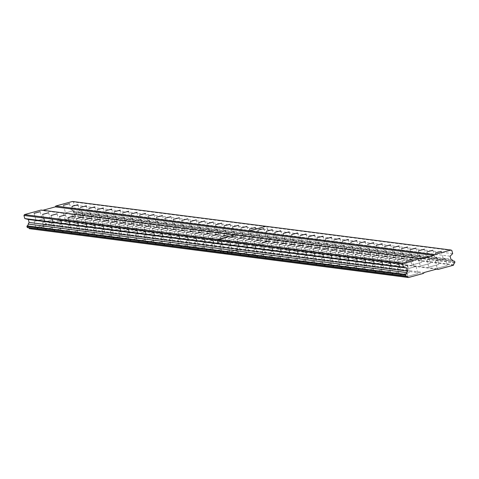 <?xml version="1.0" encoding="UTF-8"?>
<svg xmlns="http://www.w3.org/2000/svg" width="479" height="479" viewBox="0 0 479 479"><rect width="100%" height="100%" fill="white"/><g stroke="black" fill="none" stroke-linecap="round" stroke-linejoin="round"><path stroke-width="0.36" stroke-dasharray="2.4 1.8" d="M409.473 272.497L399.438 275.215L409.473 272.497M407.569 265.384L397.528 268.102L407.569 265.384M401.025 271.413L390.984 274.132L401.025 271.413M399.115 264.3L389.08 267.019L399.115 264.3M392.57 270.33L382.535 273.048L392.57 270.33M390.666 263.211L380.631 265.929L390.666 263.211M384.122 269.24L374.087 271.958L384.122 269.24M382.218 262.127L372.177 264.845L382.218 262.127M375.674 268.156L365.633 270.875L375.674 268.156M373.764 261.043L363.729 263.761L373.764 261.043M367.219 267.072L357.184 269.791L367.219 267.072M365.315 259.959L355.28 262.678L365.315 259.959M358.771 265.989L348.736 268.707L358.771 265.989M356.867 258.876L346.826 261.594L356.867 258.876M350.323 264.905L340.282 267.623L350.323 264.905M348.413 257.792L338.378 260.51L348.413 257.792M341.868 263.821L331.833 266.54L341.868 263.821M339.964 256.708L329.929 259.426L339.964 256.708M333.42 262.737L323.385 265.456L333.42 262.737M331.516 255.624L321.475 258.343L331.516 255.624M324.972 261.654L314.931 264.372L324.972 261.654M323.062 254.541L313.026 257.259L323.062 254.541M316.517 260.57L306.482 263.288L316.517 260.57M314.613 253.457L304.578 256.175L314.613 253.457M308.069 259.486L298.028 262.205L308.069 259.486M306.165 252.373L296.124 255.091L306.165 252.373M299.62 258.403L289.579 261.121L299.62 258.403M297.71 251.289L287.675 254.008L297.71 251.289M291.166 257.319L281.131 260.037L291.166 257.319M289.262 250.206L279.221 252.924L289.262 250.206M282.718 256.235L272.677 258.953L282.718 256.235M280.814 249.122L270.773 251.84L280.814 249.122M274.263 255.151L264.228 257.87L274.263 255.151M272.359 248.038L262.324 250.757L272.359 248.038M265.815 254.068L255.78 256.786L265.815 254.068M263.911 246.954L253.87 249.673L263.911 246.954M257.367 252.984L247.326 255.702L257.367 252.984M255.457 245.871L245.422 248.589L255.457 245.871M248.912 251.9L238.877 254.618L248.912 251.9M247.008 244.787L236.973 247.505L247.008 244.787M240.464 250.816L230.429 253.535L240.464 250.816M238.56 243.703L228.519 246.422L238.56 243.703M417.928 273.581L407.886 276.299L417.928 273.581M416.017 266.468L405.982 269.186L416.017 266.468M438.8 264.468L428.765 267.186L438.8 264.468M436.896 257.355L426.855 260.073L436.896 257.355M430.352 263.384L420.311 266.102L430.352 263.384M428.448 256.271L418.406 258.989L428.448 256.271M421.897 262.3L411.862 265.019L421.897 262.3M419.993 255.187L409.958 257.906L419.993 255.187M413.449 261.217L403.414 263.935L413.449 261.217M411.545 254.104L401.504 256.822L411.545 254.104M405 260.133L394.959 262.851L405 260.133M403.09 253.02L393.055 255.738L403.09 253.02M396.546 259.049L386.511 261.768L396.546 259.049M394.642 251.936L384.607 254.654L394.642 251.936M388.098 257.965L378.063 260.684L388.098 257.965M386.194 250.852L376.153 253.571L386.194 250.852M379.649 256.882L369.608 259.6L379.649 256.882M377.739 249.769L367.704 252.487L377.739 249.769M371.195 255.798L361.16 258.516L371.195 255.798M369.291 248.685L359.256 251.403L369.291 248.685M362.747 254.714L352.712 257.433L362.747 254.714M360.843 247.601L350.802 250.319L360.843 247.601M354.298 253.631L344.257 256.349L354.298 253.631M352.388 246.517L342.353 249.236L352.388 246.517M345.844 252.547L335.809 255.265L345.844 252.547M343.94 245.434L333.905 248.152L343.94 245.434M337.396 251.463L327.361 254.181L337.396 251.463M335.492 244.35L325.451 247.062L335.492 244.35M328.947 250.373L318.906 253.092L328.947 250.373M327.037 243.26L317.002 245.978L327.037 243.26M320.493 249.29L310.458 252.008L320.493 249.29M318.589 242.176L308.548 244.895L318.589 242.176M312.045 248.206L302.004 250.924L312.045 248.206M310.141 241.093L300.099 243.811L310.141 241.093M303.596 247.122L293.555 249.84L303.596 247.122M301.686 240.009L291.651 242.727L301.686 240.009M295.142 246.038L285.107 248.757L295.142 246.038M293.238 238.925L283.197 241.644L293.238 238.925M286.693 244.955L276.652 247.673L286.693 244.955M284.783 237.841L274.748 240.56L284.783 237.841M278.239 243.871L268.204 246.589L278.239 243.871M276.335 236.758L266.3 239.476L276.335 236.758M269.791 242.787L259.756 245.505L269.791 242.787M267.887 235.674L257.846 238.392L267.887 235.674M447.254 265.552L437.213 268.27L447.254 265.552M445.344 258.438L435.309 261.157L445.344 258.438M428.897 259.546L434.92 257.912L428.897 259.546M420.448 258.462L426.472 256.828L420.448 258.462M411.994 257.379L418.017 255.744L411.994 257.379M403.546 256.295L409.569 254.66L403.546 256.295M395.097 255.205L401.115 253.577L395.097 255.205M386.643 254.121L392.666 252.493L386.643 254.121M378.194 253.038L384.218 251.409L378.194 253.038M369.746 251.954L375.764 250.325L369.746 251.954M361.292 250.87L367.315 249.242L361.292 250.87M352.843 249.787L358.867 248.158L352.843 249.787M344.389 248.703L350.412 247.074L344.389 248.703M335.941 247.619L341.964 245.99L335.917 247.607L333.869 239.961M327.492 246.535L333.516 244.907L327.492 246.535M319.038 245.452L325.061 243.823L319.038 245.452M310.59 244.368L316.613 242.739L310.59 244.368M302.141 243.284L308.165 241.656L302.117 243.272L300.064 235.62M293.687 242.2L299.71 240.572L293.687 242.2M285.239 241.117L291.262 239.482L285.239 241.117M276.79 240.033L282.808 238.398L276.79 240.033M268.336 238.949L274.359 237.315L268.336 238.949M259.887 237.865L265.911 236.231L259.887 237.865M437.345 260.63L443.368 258.995L437.345 260.63M399.57 267.569L405.593 265.941L399.57 267.569M391.121 266.486L397.139 264.857L391.121 266.486M382.667 265.402L388.691 263.773L382.667 265.402M374.219 264.318L380.242 262.69L374.219 264.318M365.77 263.234L371.788 261.606L365.77 263.234M357.316 262.151L363.339 260.522L357.316 262.151M348.868 261.067L354.891 259.438L348.868 261.067M340.419 259.983L346.437 258.349L340.419 259.983M331.965 258.899L337.988 257.265L331.965 258.899M323.517 257.816L329.54 256.181L323.517 257.816M315.062 256.732L321.086 255.097L315.062 256.732M306.614 255.648L312.637 254.014L306.614 255.648M298.166 254.565L304.189 252.93L298.166 254.565M289.711 253.481L295.735 251.846L289.711 253.481M281.263 252.391L287.286 250.762L281.263 252.391M272.814 251.307L278.838 249.679L272.814 251.307M264.36 250.224L270.384 248.595L264.336 250.218L262.288 242.566M255.912 249.14L261.935 247.511L255.912 249.14M247.463 248.056L253.481 246.428L247.463 248.056M239.009 246.972L245.032 245.344L239.009 246.972M230.561 245.889L236.584 244.26L230.537 245.877L228.489 238.231M408.018 268.653L414.042 267.025L408.018 268.653M232.016 249.733L221.975 252.451L232.016 249.733M230.106 242.619L220.071 245.338L230.106 242.619M223.561 248.649L213.526 251.367L223.561 248.649M221.657 241.536L211.622 244.248L221.657 241.536M215.113 247.559L205.078 250.278L215.113 247.559M213.209 240.446L203.168 243.164L213.209 240.446M206.665 246.475L196.624 249.194L206.665 246.475M204.755 239.362L194.719 242.081L204.755 239.362M198.21 245.392L188.175 248.11L198.21 245.392M196.306 238.279L186.271 240.997L196.306 238.279M189.762 244.308L179.727 247.026L189.762 244.308M187.858 237.195L177.817 239.913L187.858 237.195M181.313 243.224L171.272 245.943L181.313 243.224M179.403 236.111L169.368 238.829L179.403 236.111M172.859 242.14L162.824 244.859L172.859 242.14M170.955 235.027L160.914 237.746L170.955 235.027M164.411 241.057L154.37 243.775L164.411 241.057M162.507 233.944L152.466 236.662L162.507 233.944M155.962 239.973L145.921 242.691L155.962 239.973M154.052 232.86L144.017 235.578L154.052 232.86M147.508 238.889L137.473 241.608L147.508 238.889M145.604 231.776L135.563 234.494L145.604 231.776M139.06 237.806L129.019 240.524L139.06 237.806M137.15 230.692L127.115 233.411L137.15 230.692M130.605 236.722L120.57 239.44L130.605 236.722M128.701 229.609L118.666 232.327L128.701 229.609M122.157 235.638L112.122 238.356L122.157 235.638M120.253 228.525L110.212 231.243L120.253 228.525M113.709 234.554L103.668 237.273L113.709 234.554M111.799 227.441L101.764 230.159L111.799 227.441M105.254 233.471L95.219 236.189L105.254 233.471M103.35 226.357L93.315 229.076L103.35 226.357M96.806 232.387L86.771 235.105L96.806 232.387M94.902 225.274L84.861 227.992L94.902 225.274M88.358 231.303L78.317 234.021L88.358 231.303M86.448 224.19L76.412 226.908L86.448 224.19M79.903 230.219L69.868 232.938L79.903 230.219M77.999 223.106L67.964 225.825L77.999 223.106M71.455 229.136L61.42 231.854L71.455 229.136M69.551 222.022L59.51 224.741L69.551 222.022M63.006 228.052L52.965 230.77L63.006 228.052M61.096 220.939L51.061 223.657L61.096 220.939M54.552 226.968L44.517 229.686L54.552 226.968M52.648 219.855L42.613 222.567L52.648 219.855M46.104 225.878L36.063 228.597L46.104 225.878M44.2 218.765L34.159 221.484L44.2 218.765M261.342 241.703L251.301 244.422L261.342 241.703M259.432 234.59L249.397 237.309L259.432 234.59M252.888 240.62L242.853 243.338L252.888 240.62M250.984 233.507L240.949 236.225L250.984 233.507M244.44 239.536L234.405 242.254L244.44 239.536M242.536 232.423L232.495 235.141L242.536 232.423M235.991 238.452L225.95 241.171L235.991 238.452M234.081 231.339L224.046 234.057L234.081 231.339M227.537 237.368L217.502 240.087L227.537 237.368M225.633 230.255L215.598 232.974L225.633 230.255M219.089 236.285L209.054 239.003L219.089 236.285M217.185 229.172L207.144 231.89L217.185 229.172M210.64 235.201L200.599 237.919L210.64 235.201M208.73 228.088L198.695 230.806L208.73 228.088M202.186 234.117L192.151 236.836L202.186 234.117M200.282 227.004L190.247 229.722L200.282 227.004M193.738 233.034L183.697 235.752L193.738 233.034M191.834 225.92L181.792 228.639L191.834 225.92M185.289 231.95L175.248 234.668L185.289 231.95M183.379 224.837L173.344 227.555L183.379 224.837M176.835 230.866L166.8 233.584L176.835 230.866M174.931 223.753L164.89 226.471L174.931 223.753M168.386 229.782L158.345 232.501L168.386 229.782M166.482 222.669L156.441 225.381L166.482 222.669M159.932 228.693L149.897 231.411L159.932 228.693M158.028 221.579L147.993 224.298L158.028 221.579M151.484 227.609L141.449 230.327L151.484 227.609M149.58 220.496L139.539 223.214L149.58 220.496M143.035 226.525L132.994 229.243L143.035 226.525M141.125 219.412L131.09 222.13L141.125 219.412M134.581 225.441L124.546 228.16L134.581 225.441M132.677 218.328L122.642 221.047L132.677 218.328M126.133 224.358L116.098 227.076L126.133 224.358M124.229 217.244L114.188 219.963L124.229 217.244M117.684 223.274L107.643 225.992L117.684 223.274M115.774 216.161L105.739 218.879L115.774 216.161M109.23 222.19L99.195 224.908L109.23 222.19M107.326 215.077L97.291 217.795L107.326 215.077M100.782 221.106L90.747 223.825L100.782 221.106M98.878 213.993L88.837 216.712L98.878 213.993M92.333 220.023L82.292 222.741L92.333 220.023M90.423 212.91L80.388 215.628L90.423 212.91M83.879 218.939L73.844 221.657L83.879 218.939M81.975 211.826L71.94 214.544L81.975 211.826M75.431 217.855L65.395 220.574L75.431 217.855M73.526 210.742L63.485 213.46L73.526 210.742M251.439 236.782L257.457 235.147L251.439 236.782M242.985 235.698L249.008 234.063L242.961 235.686L240.913 228.034M234.536 234.614L240.56 232.98L234.536 234.614M226.088 233.53L232.105 231.896L226.088 233.53M217.634 232.441L223.657 230.812L217.634 232.441M209.185 231.357L215.209 229.728L209.161 231.351L207.108 223.699M200.731 230.273L206.754 228.645L200.731 230.273M192.283 229.19L198.306 227.561L192.283 229.19M183.834 228.106L189.858 226.477L183.834 228.106M175.38 227.022L181.403 225.393L175.38 227.022M166.931 225.938L172.955 224.31L166.931 225.938M158.483 224.855L164.507 223.226L158.483 224.855M150.029 223.771L156.052 222.142L150.029 223.771M141.58 222.687L147.604 221.058L141.58 222.687M133.132 221.603L139.15 219.975L133.132 221.603M124.678 220.52L130.701 218.891L124.678 220.52M116.229 219.436L122.253 217.801L116.229 219.436M107.781 218.352L113.798 216.718L107.781 218.352M99.327 217.268L105.35 215.634L99.327 217.268M90.878 216.185L96.902 214.55L90.878 216.185M82.424 215.101L88.447 213.466L82.406 215.089L80.352 207.437M73.976 214.017L79.999 212.383L73.976 214.017M65.527 212.933L71.551 211.299L65.527 212.933M222.112 244.805L228.13 243.176L222.112 244.805M213.658 243.721L219.681 242.093L213.658 243.721M205.21 242.637L211.233 241.009L205.21 242.637M196.755 241.554L202.779 239.925L196.755 241.554M188.307 240.47L194.33 238.841L188.307 240.47M179.859 239.386L185.882 237.758L179.859 239.386M171.404 238.303L177.428 236.668L171.38 238.291L169.332 230.638M162.956 237.219L168.979 235.584L162.956 237.219M154.507 236.135L160.531 234.5L154.507 236.135M146.053 235.051L152.077 233.417L146.053 235.051M137.605 233.968L143.628 232.333L137.581 233.956L135.533 226.304M129.156 232.884L135.174 231.249L129.156 232.884M120.702 231.8L126.725 230.165L120.702 231.8M112.254 230.71L118.277 229.082L112.254 230.71M103.805 229.627L109.823 227.998L103.781 229.621L101.728 221.969M95.351 228.543L101.374 226.914L95.351 228.543M86.903 227.459L92.926 225.831L86.903 227.459M78.448 226.375L84.472 224.747L78.448 226.375M70 225.292L76.023 223.663L70 225.292M61.551 224.208L67.575 222.579L61.551 224.208M53.097 223.124L59.121 221.496L53.097 223.124M44.649 222.04L50.672 220.412L44.649 222.04M36.2 220.957L42.224 219.328L36.2 220.957M437.453 268.875L58.875 220.31L45.541 223.956L424.125 272.521M45.541 223.956L45.056 224.807L423.64 273.371M28.554 227.776A1.653 1.641 97.3 0 0 27.614 227.657M41.098 210.047L41.948 210.532L42.894 210.275M72.425 201.473L73.275 201.958L74.101 205.066L71.509 207.652L72.299 210.61L73.916 211.544A1.653 1.641 97.3 0 0 75.712 212.58L76.191 212.862L76.197 214.358A1.653 1.641 97.3 0 0 75.161 216.179L74.898 216.64L59.719 220.795L58.875 220.31M45.056 224.807L29.878 228.962M436.507 269.132L59.719 220.795M238.59 249.637L223.412 253.792M453.475 265.21L268.432 241.47L253.253 245.625M72.299 210.61L450.883 259.175M450.092 256.217L71.509 207.652M452.685 253.631L74.101 205.066M451.853 250.523L266.803 226.789L267.635 229.89M420.526 259.097L41.948 210.532M223.394 253.78L238.554 249.631M253.217 245.619L268.396 241.464L74.898 216.64M267.605 229.884L266.773 226.783L73.275 201.958M223.226 253.69L238.668 249.463M253.068 245.523L268.432 241.47M453.739 264.743L75.161 216.179M73.916 211.544L452.499 260.109M267.51 230.004L266.803 226.789M266.114 226.393L249.182 231.028M234.788 234.967L217.855 239.602M217.562 240.111L218.454 243.428M454.781 262.923L76.197 214.358M75.712 212.58L453.368 261.031M455.05 262.45L76.466 213.885M76.191 212.862L454.775 261.426M220.484 251.014L220.831 252.307M269.887 238.883L269.539 237.584M269.725 237.686L270 238.71M269.964 238.71L269.695 237.68M407.605 265.402L409.515 272.515M399.157 264.318L401.061 271.431M390.708 263.234L392.612 270.348M382.254 262.145L384.164 269.258M373.806 261.061L375.71 268.174M365.357 259.977L367.261 267.09M356.903 258.894L358.813 266.007M348.455 257.81L350.359 264.923M340.006 256.726L341.91 263.839M331.552 255.642L333.462 262.755M323.103 254.559L325.007 261.672M314.655 253.475L316.559 260.588M306.201 252.391L308.111 259.504M297.752 251.307L299.656 258.421M289.298 250.224L291.208 257.337M280.85 249.14L282.754 256.253M272.401 248.056L274.305 255.169M263.947 246.972L265.857 254.086M255.499 245.889L257.403 253.002M247.05 244.805L248.954 251.918M238.596 243.721L240.506 250.834M416.059 266.486L417.963 273.599M436.932 257.373L438.842 264.486M428.483 256.289L430.387 263.402M420.035 255.205L421.939 262.318M411.581 254.121L413.491 261.235M403.132 253.038L405.036 260.151M394.684 251.954L396.588 259.067M386.23 250.87L388.14 257.983M377.781 249.787L379.685 256.9M369.333 248.703L371.237 255.816M360.879 247.619L362.789 254.732M352.43 246.535L354.334 253.648M343.982 245.452L345.886 252.565M335.528 244.368L337.438 251.481M327.079 243.278L328.983 250.397M318.631 242.194L320.535 249.308M310.176 241.111L312.08 248.224M301.728 240.027L303.632 247.14M293.274 238.943L295.184 246.056M284.825 237.859L286.729 244.973M276.377 236.776L278.281 243.889M267.923 235.692L269.833 242.805M445.386 258.456L447.29 265.57M432.872 250.266L434.92 257.912M424.418 249.182L426.472 256.828M415.97 248.098L418.017 255.744M407.515 247.008L409.569 254.66M399.067 245.925L401.115 253.577M390.619 244.841L392.666 252.493M382.164 243.757L384.218 251.409M373.716 242.673L375.764 250.325M365.267 241.59L367.315 249.242M356.813 240.506L358.867 248.158M348.365 239.422L350.412 247.074M339.916 238.338L341.964 245.99M331.462 237.255L333.516 244.907M323.014 236.171L325.061 243.823M314.565 235.087L316.613 242.739M306.111 234.003L308.165 241.656M297.663 232.92L299.71 240.572M289.208 231.836L291.262 239.482M280.76 230.752L282.808 238.398M272.312 229.669L274.359 237.315M263.857 228.585L265.911 236.231M441.321 251.349L443.368 258.995M403.54 258.289L405.593 265.941M395.091 257.205L397.139 264.857M386.643 256.121L388.691 263.773M378.188 255.038L380.242 262.69M369.74 253.954L371.788 261.606M361.292 252.87L363.339 260.522M352.837 251.786L354.891 259.438M344.389 250.703L346.437 258.349M335.941 249.619L337.988 257.265M327.486 248.535L329.54 256.181M319.038 247.451L321.086 255.097M310.59 246.368L312.637 254.014M302.135 245.284L304.189 252.93M293.687 244.194L295.735 251.846M285.239 243.11L287.286 250.762M276.784 242.027L278.838 249.679M268.336 240.943L270.384 248.595M259.881 239.859L261.935 247.511M251.433 238.776L253.481 246.428M242.985 237.692L245.032 245.344M234.53 236.608L236.584 244.26M411.994 259.373L414.042 267.025M230.148 242.637L232.052 249.751M221.699 241.554L223.603 248.667M213.245 240.464L215.155 247.577M204.796 239.38L206.7 246.493M196.348 238.297L198.252 245.41M187.894 237.213L189.804 244.326M179.445 236.129L181.349 243.242M170.991 235.045L172.901 242.158M162.543 233.962L164.447 241.075M154.094 232.878L155.998 239.991M145.64 231.794L147.55 238.907M137.192 230.71L139.096 237.823M128.743 229.627L130.647 236.74M120.289 228.543L122.199 235.656M111.841 227.459L113.745 234.572M103.392 226.375L105.296 233.489M94.938 225.292L96.848 232.405M86.489 224.208L88.393 231.321M78.041 223.124L79.945 230.237M69.587 222.04L71.497 229.154M61.138 220.957L63.042 228.07M52.69 219.873L54.594 226.986M44.236 218.783L46.14 225.902M259.474 234.608L261.378 241.721M251.026 233.524L252.93 240.638M242.572 232.441L244.482 239.554M234.123 231.357L236.027 238.47M225.675 230.273L227.579 237.386M217.221 229.19L219.131 236.303M208.772 228.106L210.676 235.219M200.324 227.022L202.228 234.135M191.869 225.938L193.779 233.051M183.421 224.855L185.325 231.968M174.967 223.771L176.877 230.884M166.518 222.687L168.422 229.8M158.07 221.597L159.974 228.717M149.616 220.514L151.526 227.627M141.167 219.43L143.071 226.543M132.719 218.346L134.623 225.459M124.265 217.262L126.175 224.376M115.816 216.179L117.72 223.292M107.368 215.095L109.272 222.208M98.913 214.011L100.824 221.124M90.465 212.927L92.369 220.041M82.017 211.844L83.921 218.957M73.562 210.76L75.472 217.873M255.409 227.501L257.457 235.147M246.96 226.417L249.008 234.063M238.506 225.328L240.56 232.98M230.058 224.244L232.105 231.896M221.609 223.16L223.657 230.812M213.155 222.076L215.209 229.728M204.707 220.993L206.754 228.645M196.258 219.909L198.306 227.561M187.804 218.825L189.858 226.477M179.356 217.741L181.403 225.393M170.907 216.658L172.955 224.31M162.453 215.574L164.507 223.226M154.004 214.49L156.052 222.142M145.55 213.406L147.604 221.058M137.102 212.323L139.15 219.975M128.653 211.239L130.701 218.891M120.199 210.155L122.253 217.801M111.751 209.072L113.798 216.718M103.302 207.988L105.35 215.634M94.848 206.904L96.902 214.55M86.4 205.82L88.447 213.466M77.951 204.737L79.999 212.383M69.497 203.647L71.551 211.299M226.082 235.524L228.13 243.176M217.634 234.441L219.681 242.093M209.179 233.357L211.233 241.009M200.731 232.273L202.779 239.925M192.283 231.189L194.33 238.841M183.828 230.106L185.882 237.758M175.38 229.022L177.428 236.668M166.931 227.938L168.979 235.584M158.477 226.854L160.531 234.5M150.029 225.771L152.077 233.417M141.574 224.687L143.628 232.333M133.126 223.603L135.174 231.249M124.678 222.513L126.725 230.165M116.223 221.43L118.277 229.082M107.775 220.346L109.823 227.998M99.327 219.262L101.374 226.914M90.872 218.179L92.926 225.831M82.424 217.095L84.472 224.747M73.976 216.011L76.023 223.663M65.521 214.927L67.575 222.579M57.073 213.844L59.121 221.496M48.624 212.76L50.672 220.412M40.17 211.676L42.224 219.328M397.528 268.102L399.438 275.215M389.08 267.019L390.984 274.132M380.631 265.929L382.535 273.048M372.177 264.845L374.087 271.958M363.729 263.761L365.633 270.875M355.28 262.678L357.184 269.791M346.826 261.594L348.736 268.707M338.378 260.51L340.282 267.623M329.929 259.426L331.833 266.54M321.475 258.343L323.385 265.456M313.026 257.259L314.931 264.372M304.578 256.175L306.482 263.288M296.124 255.091L298.028 262.205M287.675 254.008L289.579 261.121M279.221 252.924L281.131 260.037M270.773 251.84L272.677 258.953M262.324 250.757L264.228 257.87M253.87 249.673L255.78 256.786M245.422 248.589L247.326 255.702M236.973 247.505L238.877 254.618M228.519 246.422L230.429 253.535M405.982 269.186L407.886 276.299M426.855 260.073L428.765 267.186M418.406 258.989L420.311 266.102M409.958 257.906L411.862 265.019M401.504 256.822L403.414 263.935M393.055 255.738L394.959 262.851M384.607 254.654L386.511 261.768M376.153 253.571L378.063 260.684M367.704 252.487L369.608 259.6M359.256 251.403L361.16 258.516M350.802 250.319L352.712 257.433M342.353 249.236L344.257 256.349M333.905 248.152L335.809 255.265M325.451 247.062L327.361 254.181M317.002 245.978L318.906 253.092M308.548 244.895L310.458 252.008M300.099 243.811L302.004 250.924M291.651 242.727L293.555 249.84M283.197 241.644L285.107 248.757M274.748 240.56L276.652 247.673M266.3 239.476L268.204 246.589M257.846 238.392L259.756 245.505M435.309 261.157L437.213 268.27M426.825 251.882L428.873 259.534M418.371 250.798L420.424 258.45M409.922 249.715L411.97 257.367M401.474 248.631L403.522 256.283M393.019 247.547L395.073 255.199M384.571 246.463L386.619 254.115M376.123 245.38L378.171 253.032M367.668 244.296L369.722 251.948M359.22 243.212L361.268 250.858M350.772 242.129L352.819 249.775M342.317 241.045L344.371 248.691M325.415 238.877L327.468 246.523M316.966 237.794L319.014 245.44M308.518 236.704L310.566 244.356M291.615 234.536L293.663 242.188M283.167 233.453L285.215 241.105M274.712 232.369L276.766 240.021M266.264 231.285L268.312 238.937M257.816 230.201L259.863 237.853M435.273 252.966L437.321 260.618M397.498 259.911L399.546 267.557M389.044 258.828L391.098 266.474M380.595 257.744L382.643 265.39M372.147 256.66L374.195 264.306M363.693 255.57L365.746 263.222M355.244 254.487L357.292 262.139M346.796 253.403L348.844 261.055M338.342 252.319L340.395 259.971M329.893 251.236L331.941 258.888M321.439 250.152L323.493 257.804M312.991 249.068L315.038 256.72M304.542 247.984L306.59 255.636M296.088 246.901L298.142 254.553M287.639 245.817L289.687 253.469M279.191 244.733L281.239 252.385M270.737 243.649L272.791 251.301M253.84 241.482L255.888 249.134M245.386 240.398L247.439 248.044M236.937 239.314L238.985 246.96M405.947 260.995L407.994 268.641M220.071 245.338L221.975 252.451M211.622 244.248L213.526 251.367M203.168 243.164L205.078 250.278M194.719 242.081L196.624 249.194M186.271 240.997L188.175 248.11M177.817 239.913L179.727 247.026M169.368 238.829L171.272 245.943M160.914 237.746L162.824 244.859M152.466 236.662L154.37 243.775M144.017 235.578L145.921 242.691M135.563 234.494L137.473 241.608M127.115 233.411L129.019 240.524M118.666 232.327L120.57 239.44M110.212 231.243L112.122 238.356M101.764 230.159L103.668 237.273M93.315 229.076L95.219 236.189M84.861 227.992L86.771 235.105M76.412 226.908L78.317 234.021M67.964 225.825L69.868 232.938M59.51 224.741L61.42 231.854M51.061 223.657L52.965 230.77M42.613 222.567L44.517 229.686M34.159 221.484L36.063 228.597M249.397 237.309L251.301 244.422M240.949 236.225L242.853 243.338M232.495 235.141L234.405 242.254M224.046 234.057L225.95 241.171M215.598 232.974L217.502 240.087M207.144 231.89L209.054 239.003M198.695 230.806L200.599 237.919M190.247 229.722L192.151 236.836M181.792 228.639L183.697 235.752M173.344 227.555L175.248 234.668M164.89 226.471L166.8 233.584M156.441 225.381L158.345 232.501M147.993 224.298L149.897 231.411M139.539 223.214L141.449 230.327M131.09 222.13L132.994 229.243M122.642 221.047L124.546 228.16M114.188 219.963L116.098 227.076M105.739 218.879L107.643 225.992M97.291 217.795L99.195 224.908M88.837 216.712L90.747 223.825M80.388 215.628L82.292 222.741M71.94 214.544L73.844 221.657M63.485 213.46L65.395 220.574M249.361 229.118L251.415 236.77M232.465 226.95L234.512 234.602M224.01 225.866L226.064 233.518M215.562 224.783L217.61 232.435M198.659 222.615L200.707 230.267M190.211 221.532L192.259 229.178M181.757 220.448L183.81 228.094M173.308 219.364L175.356 227.01M164.86 218.28L166.908 225.926M156.405 217.197L158.459 224.843M147.957 216.113L150.005 223.759M139.509 215.029L141.556 222.675M131.054 213.939L133.108 221.591M122.606 212.856L124.654 220.508M114.158 211.772L116.205 219.424M105.703 210.688L107.757 218.34M97.255 209.604L99.303 217.256M88.807 208.521L90.854 216.173M71.904 206.353L73.952 214.005M63.45 205.269L65.503 212.921M220.035 237.147L222.088 244.793M211.586 236.063L213.634 243.709M203.138 234.979L205.186 242.625M194.684 233.89L196.737 241.542M186.235 232.806L188.283 240.458M177.781 231.722L179.835 239.374M160.884 229.555L162.932 237.207M152.43 228.471L154.483 236.123M143.981 227.387L146.029 235.039M127.079 225.22L129.132 232.872M118.63 224.136L120.678 231.788M110.182 223.052L112.23 230.704M93.279 220.885L95.327 228.537M84.831 219.801L86.879 227.453M76.377 218.717L78.43 226.363M67.928 217.634L69.976 225.28M59.474 216.55L61.528 224.196M51.025 215.466L53.073 223.112M42.577 214.382L44.625 222.028M34.123 213.299L36.176 220.945M406.677 276.209L28.093 227.645M453.823 261.157L75.239 212.592"/><path stroke-width="0.72" d="M426.849 251.894L432.872 250.266L426.849 251.894M418.395 250.81L424.418 249.182L418.395 250.81M409.946 249.727L415.97 248.098L409.946 249.727M401.498 248.643L407.515 247.008L401.498 248.643M393.043 247.559L399.067 245.925L393.043 247.559M384.595 246.475L390.619 244.841L384.595 246.475M376.147 245.392L382.164 243.757L376.147 245.392M367.692 244.308L373.716 242.673L367.692 244.308M359.244 243.224L365.267 241.59L359.244 243.224M350.79 242.14L356.813 240.506L350.79 242.14M342.341 241.057L348.365 239.422L342.341 241.057M333.893 239.967L339.916 238.338L333.893 239.967M325.439 238.883L331.462 237.255L325.439 238.883M316.99 237.8L323.014 236.171L316.99 237.8M308.542 236.716L314.565 235.087L308.542 236.716M300.088 235.632L306.111 234.003L300.088 235.632M291.639 234.548L297.663 232.92L291.639 234.548M283.191 233.465L289.208 231.836L283.191 233.465M274.736 232.381L280.76 230.752L274.736 232.381M266.288 231.297L272.312 229.669L266.288 231.297M257.84 230.213L263.857 228.585L257.84 230.213M435.297 252.978L441.321 251.349L435.297 252.978M397.522 259.917L403.54 258.289L397.522 259.917M389.068 258.834L395.091 257.205L389.068 258.834M380.619 257.75L386.643 256.121L380.619 257.75M372.171 256.666L378.188 255.038L372.171 256.666M363.717 255.582L369.74 253.954L363.717 255.582M355.268 254.499L361.292 252.87L355.268 254.499M346.82 253.415L352.837 251.786L346.82 253.415M338.366 252.331L344.389 250.703L338.366 252.331M329.917 251.247L335.941 249.619L329.917 251.247M321.463 250.164L327.486 248.535L321.463 250.164M313.015 249.08L319.038 247.451L313.015 249.08M304.566 247.996L310.59 246.368L304.566 247.996M296.112 246.913L302.135 245.284L296.112 246.913M287.663 245.829L293.687 244.194L287.663 245.829M279.215 244.745L285.239 243.11L279.215 244.745M270.761 243.661L276.784 242.027L270.761 243.661M262.312 242.578L268.336 240.943L262.312 242.578M253.864 241.494L259.881 239.859L253.864 241.494M245.41 240.41L251.433 238.776L245.41 240.41M236.961 239.326L242.985 237.692L236.961 239.326M228.513 238.237L234.53 236.608L228.513 238.237M405.97 261.007L411.994 259.373L405.97 261.007M249.385 229.13L255.409 227.501L249.385 229.13M240.937 228.046L246.96 226.417L240.937 228.046M232.489 226.962L238.506 225.328L232.489 226.962M224.034 225.878L230.058 224.244L224.034 225.878M215.586 224.795L221.609 223.16L215.586 224.795M207.132 223.711L213.155 222.076L207.132 223.711M198.683 222.627L204.707 220.993L198.683 222.627M190.235 221.543L196.258 219.909L190.235 221.543M181.781 220.46L187.804 218.825L181.781 220.46M173.332 219.376L179.356 217.741L173.332 219.376M164.884 218.286L170.907 216.658L164.884 218.286M156.429 217.203L162.453 215.574L156.429 217.203M147.981 216.119L154.004 214.49L147.981 216.119M139.533 215.035L145.55 213.406L139.533 215.035M131.078 213.951L137.102 212.323L131.078 213.951M122.63 212.868L128.653 211.239L122.63 212.868M114.182 211.784L120.199 210.155L114.182 211.784M105.727 210.7L111.751 209.072L105.727 210.7M97.279 209.616L103.302 207.988L97.279 209.616M88.825 208.533L94.848 206.904L88.825 208.533M80.376 207.449L86.4 205.82L80.376 207.449M71.928 206.365L77.951 204.737L71.928 206.365M63.473 205.281L69.497 203.647L63.473 205.281M220.059 237.153L226.082 235.524L220.059 237.153M211.61 236.069L217.634 234.441L211.61 236.069M203.156 234.985L209.179 233.357L203.156 234.985M194.708 233.902L200.731 232.273L194.708 233.902M186.259 232.818L192.283 231.189L186.259 232.818M177.805 231.734L183.828 230.106L177.805 231.734M169.356 230.65L175.38 229.022L169.356 230.65M160.908 229.567L166.931 227.938L160.908 229.567M152.454 228.483L158.477 226.854L152.454 228.483M144.005 227.399L150.029 225.771L144.005 227.399M135.557 226.316L141.574 224.687L135.557 226.316M127.103 225.232L133.126 223.603L127.103 225.232M118.654 224.148L124.678 222.513L118.654 224.148M110.206 223.064L116.223 221.43L110.206 223.064M101.752 221.981L107.775 220.346L101.752 221.981M93.303 220.897L99.327 219.262L93.303 220.897M84.849 219.813L90.872 218.179L84.849 219.813M76.4 218.729L82.424 217.095L76.4 218.729M67.952 217.646L73.976 216.011L67.952 217.646M59.498 216.562L65.521 214.927L59.498 216.562M51.049 215.472L57.073 213.844L51.049 215.472M42.601 214.388L48.624 212.76L42.601 214.388M34.147 213.305L40.17 211.676L34.147 213.305M438.303 269.36L453.475 265.21L453.739 264.743A1.653 1.641 -82.7 0 1 454.781 262.923L454.775 261.426L454.296 261.145A1.653 1.641 -82.7 0 1 452.499 260.109L450.883 259.175L450.092 256.217L452.685 253.631L451.853 250.523L451.008 250.038L434.345 254.594L433.86 255.451L420.526 259.097L419.682 258.612L403.019 263.169L402.534 264.025L403.366 267.126L406.899 268.042L407.689 270.994L406.761 272.629A1.653 1.641 -82.7 0 1 405.731 274.437L405.45 274.922L406.198 276.221A1.653 1.641 -82.7 0 1 408 277.263L408.461 277.527L423.64 273.371L424.125 272.521L437.453 268.875L438.303 269.36L436.507 269.132M408.461 277.527L29.423 228.699A1.653 1.641 97.3 0 0 28.554 227.776M406.198 276.221L27.614 227.657L26.872 226.357L27.147 225.872A1.653 1.641 97.3 0 0 28.177 224.064L29.111 222.43L28.315 219.478L24.782 218.562L23.95 215.46L24.435 214.604L41.098 210.047L234.596 234.866L217.939 239.428L24.435 214.604M42.894 210.275L55.277 206.886L55.762 206.03L72.425 201.473L265.923 226.298L249.266 230.854L55.762 206.03M434.345 254.594L249.296 230.86L265.959 226.298L451.008 250.038M55.277 206.886L433.86 255.451M403.019 263.169L217.969 239.434L234.632 234.872L419.682 258.612M403.366 267.126L218.316 243.392L217.484 240.284L402.534 264.025M24.782 218.562L218.316 243.392M406.899 268.042L28.315 219.478M407.689 270.994L29.111 222.43M23.95 215.46L217.448 240.284L218.28 243.386M29.423 228.699L408 277.263M406.761 272.629L28.177 224.064M453.368 261.031L454.296 261.145M405.731 274.437L27.147 225.872M27.147 227.387L405.725 275.952M405.45 274.922L26.872 226.357M220.681 252.211L220.406 251.182M220.37 251.182L220.645 252.205"/></g></svg>
